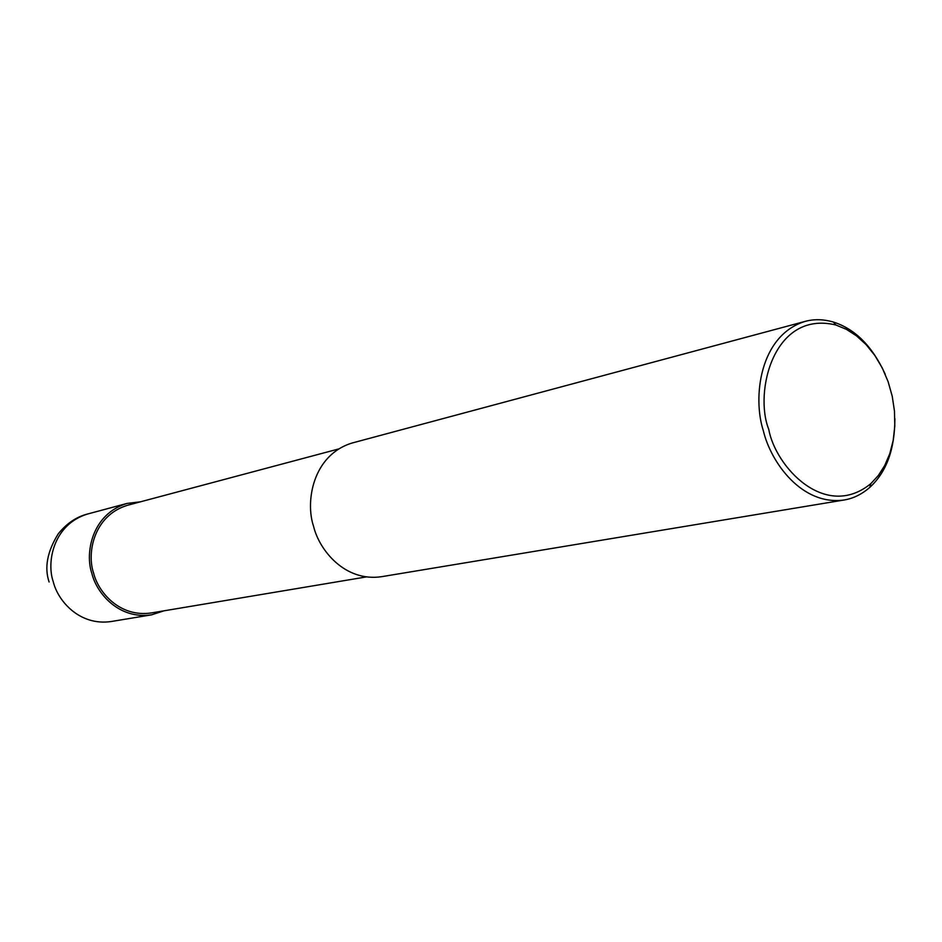 <?xml version="1.0" encoding="UTF-8"?>
<svg xmlns="http://www.w3.org/2000/svg" width="942" height="942" viewBox="0 0 942 942"><rect width="100%" height="100%" fill="white"/><g stroke="black" fill="none" stroke-linecap="round" stroke-linejoin="round"><path stroke-width="1.41" d="M164.026 610.805L151.58 614.832C118.927 619.73 96.626 593.26 91.904 573.56C84.768 553.248 91.774 514.038 127.076 503.417L140.44 501.815M366.226 576.94L151.356 612.936C119.752 617.716 98.168 592.106 93.599 573.054C86.699 553.413 93.482 515.462 127.665 505.23L338.519 448.993M894.876 418.707C894.818 449.24 886.457 472.13 869.796 487.379C861.942 494.209 853.499 498.4 844.468 499.943L381.628 576.681C344.949 582.168 319.244 550.128 313.592 526.39C305.173 501.909 312.567 454.974 352.214 442.987L805.186 321.387C814.065 318.949 823.473 319.173 833.423 322.058C855.265 329.041 872.539 346.468 885.244 374.327M844.468 499.943C802.231 506.195 770.839 462.64 763.338 430.718C752.517 397.689 759.582 335.364 805.186 321.387M768.731 429.269C753.977 392.39 773.453 309.977 835.848 324.99L846.352 329.311L856.572 335.917L866.181 344.701L874.847 355.464L882.242 367.898L888.106 381.651L892.239 396.264L894.488 411.254L894.794 426.125L893.193 440.385L889.801 453.608L884.774 465.419L878.333 475.522L870.773 483.705C825.086 520.844 775.407 466.643 768.731 429.269M151.58 614.832L111.368 621.496C79.505 626.277 57.839 600.784 53.27 581.779C46.358 562.197 53.27 524.329 87.712 513.979L127.076 503.417M49.102 582.003C44.227 567.602 47.265 551.553 58.227 533.855C66.729 523.375 76.561 516.758 87.712 513.979M833.423 322.058L835.848 324.99M869.796 487.379L870.773 483.705"/></g></svg>
